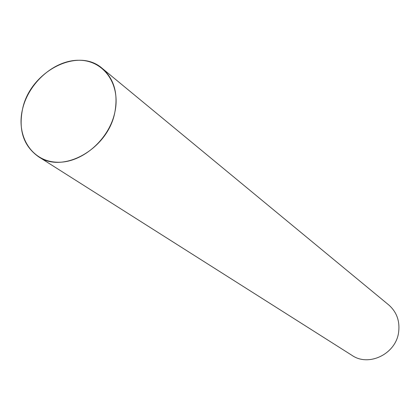 <?xml version="1.0" encoding="UTF-8"?>
<svg xmlns="http://www.w3.org/2000/svg" width="420" height="420" viewBox="0 0 420 420"><rect width="100%" height="100%" fill="white"/><g stroke="black" fill="none" stroke-linecap="round" stroke-linejoin="round"><path stroke-width="0.63" d="M38.351 156.608L352.06 355.409C368.959 367.164 396.144 353.745 398.643 332.042C399.961 320.943 396.643 311.897 388.694 304.899L102.302 68.439C77.716 46.436 29.857 71.731 22.486 109.379C18.375 130.284 23.662 146.029 38.351 156.608C63.21 174.326 108.313 148.701 114.88 112.103C118.256 93.429 114.067 78.876 102.302 68.439M22.486 109.379C16.086 136.043 31.458 161.044 56.369 162.183C81.191 163.732 109.163 139.986 114.88 112.103C120.965 84.226 103.656 60.202 79.07 60.265C54.563 59.924 28.534 82.693 22.486 109.379"/></g></svg>
